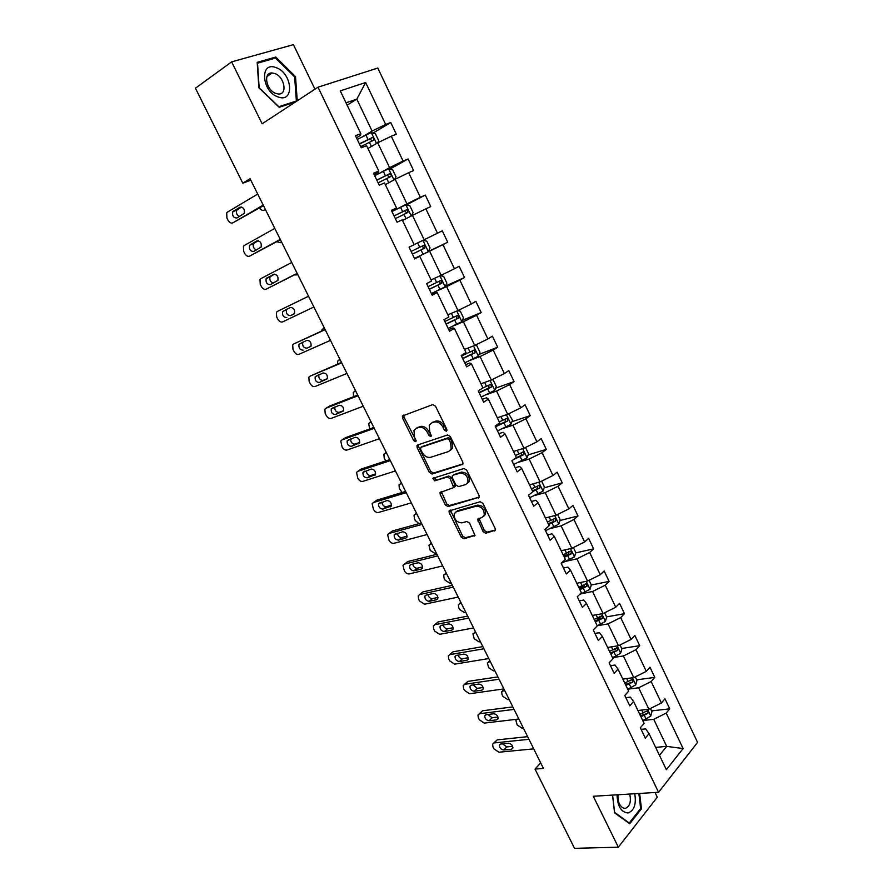 <?xml version="1.0" encoding="UTF-8"?>
<svg xmlns="http://www.w3.org/2000/svg" width="893" height="893" viewBox="0 0 893 893"><rect width="100%" height="100%" fill="white"/><g stroke="black" fill="none" stroke-linecap="round" stroke-linejoin="round"><path stroke-width="1.34" d="M446.366 431.263L446.813 429.332L435.505 406.181L432.759 404.596L402.386 416.004L402.542 418.024L413.66 440.584L415.524 441.678L416.049 441.187L414.486 436.9L413.972 430.549L416.339 428.294L418.795 427.434C422.177 426.742 425.057 428.428 427.423 432.48L428.874 435.427L430.761 436.532L431.308 436.018L429.745 431.687L429.22 425.314L431.687 422.947L434.199 422.076C437.659 421.362 440.584 423.059 442.973 427.155L444.435 430.147L446.366 431.263M483.024 531.569L485.759 533.221L495.347 530.196L495.157 528.444L482.946 503.395L480.177 501.743L449.056 510.941L449.235 512.738L461.268 537.151L463.947 538.792L474.976 535.42L469.629 523.142L466.916 521.501L461.86 522.851C456.457 522.383 453.912 519.335 454.213 513.698L456.379 511.711L476.349 506.186C481.84 506.565 484.452 509.624 484.207 515.361L481.885 517.505L477.655 519.19L483.024 531.569L484.363 530.487L487.098 532.139L495.392 530.018M314.961 89.188L293.429 44.65L231.633 61.874L262.129 123.792L318.008 87.19L658.565 792.281L593.276 796.266L618.347 847.189L574.545 848.35L535.019 769.096L543.435 768.404L250.073 178.712L242.807 183.177L250.799 180.163M231.633 61.874L195.433 88.195L242.807 183.177M462.116 464.74L462.942 463.958L462.775 462.061L450.329 436.554L447.572 434.958L417.701 444.96L416.964 445.663L417.131 447.616L429.377 472.453L432.045 474.049L462.786 464.26M466.704 470.131L479.039 495.403L479.217 497.222L448.063 506.565L445.395 504.947L440.204 494.421L440.026 492.59L453.711 487.545L450.061 478.603L447.348 476.996L434.813 480.814L432.815 478.38L463.947 468.501L466.704 470.131M618.347 847.189L657.293 797.215L655.015 792.493M641.107 729.369L645.661 728.9L649.032 733.622L645.304 738.087L640.348 727.784L644.099 723.363L633.606 701.507L629.788 705.85L624.787 695.468L628.639 691.16L618.045 669.114L614.15 673.333L609.104 662.852L613.022 658.666L602.34 636.43L598.355 640.527L593.265 629.945L597.283 625.881L586.5 603.445L582.426 607.407L577.28 596.736L581.388 592.807L570.504 570.158L566.341 573.998L561.161 563.215L565.347 559.42L554.374 536.559L550.11 540.265L544.886 529.393L549.173 525.731L538.088 502.659L533.735 506.231L528.455 495.258L532.831 491.73L521.657 468.445L517.214 471.884L511.879 460.81L516.355 457.417L505.07 433.92L500.526 437.213L495.146 426.039L499.712 422.791L488.326 399.071L483.682 402.218L478.257 390.933L482.923 387.83L471.426 363.886L466.693 366.9L461.212 355.503L465.979 352.545L454.37 328.378L449.536 331.236L444 319.739L448.866 316.926L437.146 292.536L432.212 295.237L426.62 283.628L431.598 280.982L419.766 256.358L414.72 258.903L409.083 247.182L414.162 244.682L402.218 219.823L397.072 222.212L391.38 210.38L396.559 208.036L384.503 182.942L379.246 185.175L373.497 173.22L378.788 171.043L366.61 145.704L361.252 147.769L355.447 135.714L360.85 133.693L340.278 90.874L365.661 82.513L385.653 124.451L390.777 122.542L396.347 134.251L391.257 136.216L403.089 161.041L408.112 158.976L413.626 170.574L408.648 172.695L420.369 197.286L425.28 195.065L430.75 206.562L425.872 208.839L437.481 233.196L442.303 230.829L447.717 242.215L442.939 244.637L454.437 268.771L459.158 266.259L464.527 277.544L459.839 280.112L471.236 304.022L475.857 301.354L481.182 312.539L476.594 315.251L487.891 338.949L492.411 336.148L497.691 347.221L493.193 350.078L504.378 373.564L508.809 370.606L514.044 381.59L509.635 384.582L520.719 407.855L525.062 404.763L530.241 415.647L525.932 418.772L536.916 441.834L541.169 438.608L546.304 449.391L542.084 452.662L552.968 475.511L557.132 472.151L562.222 482.845L558.08 486.238L568.874 508.876L572.949 505.393L577.994 515.987L573.942 519.514L584.636 541.951L588.632 538.345L593.622 548.838L589.659 552.499L600.263 574.735L604.17 570.995L609.115 581.41L605.242 585.183L615.746 607.229L619.575 603.367L624.475 613.681L620.68 617.576L631.094 639.433L634.834 635.448L639.701 645.672L635.995 649.691L646.309 671.357L649.97 667.25L654.792 677.385L651.164 681.526L661.389 702.992L664.972 698.784L669.75 708.83L666.2 713.083L683.1 748.546L666.368 769.71L649.032 733.622M318.008 87.19L377.795 68.047L697.567 742.396L658.565 792.281M627.846 689.184L638.64 687.789L648.91 709.243L637.926 710.504M648.91 709.243L661.389 702.992M638.64 687.789L651.164 681.526M625.859 697.667L630.38 697.109L633.606 701.507M612.676 657.605L623.403 655.975L633.773 677.62L623.001 679.093M633.773 677.62L646.309 671.357M623.403 655.975L635.995 649.691M610.466 665.698L614.976 665.039L618.045 669.114M597.372 625.747L608.044 623.883L618.492 645.717L607.631 647.447M618.492 645.717L631.094 639.433M608.044 623.883L620.68 617.576M594.939 633.438L599.426 632.679L602.34 636.43M581.935 593.599L592.539 591.501L603.088 613.536L592.293 615.5M603.088 613.536L615.746 607.229M592.539 591.501L605.242 585.183M579.278 600.889L583.732 600.029L586.5 603.445M566.352 561.184L576.9 558.839L587.538 581.064L576.956 583.241M587.538 581.064L600.263 574.735M576.9 558.839L589.659 552.499M563.483 568.048L567.903 567.077L570.504 570.158M550.646 528.466L561.117 525.877L571.855 548.302L561.34 550.724M571.855 548.302L584.636 541.951M561.117 525.877L573.942 519.514M547.532 534.907L551.93 533.835L554.374 536.559M534.784 495.459L545.199 492.623L556.038 515.25L545.433 517.951M556.038 515.25L568.874 508.876M545.199 492.623L558.08 486.238M531.447 501.464L535.811 500.292L538.088 502.659M518.788 462.161L529.136 459.069L540.064 481.896L529.538 484.854M540.064 481.896L552.968 475.511M529.136 459.069L542.084 452.662M515.205 467.731L519.547 466.447L521.657 468.445M502.647 428.551L512.917 425.202L523.957 448.241L513.631 451.423M523.957 448.241L536.916 441.834M512.917 425.202L525.932 418.772M498.819 433.674L503.127 432.279L505.07 433.92M486.361 394.65L496.564 391.034L507.693 414.285L497.446 417.723M507.693 414.285L520.719 407.855M496.564 391.034L509.635 384.582M482.287 399.316L486.562 397.809L488.326 399.071M469.93 360.437L480.054 356.553L491.284 380.016L481.115 383.711M491.284 380.016L504.378 373.564M480.054 356.553L493.193 350.078M465.599 364.634L469.841 363.016L471.426 363.886M464.751 362.859L478.313 356.207L479.976 352.3L476.817 345.691L474.763 345.412L464.628 349.397M487.891 338.949L474.73 345.424L463.389 321.748L453.343 325.9M463.389 321.748L476.594 315.251M448.755 329.629L452.963 327.887L454.37 328.378M436.61 291.062L446.578 286.62L458.02 310.53L447.996 314.771M458.02 310.53L471.236 304.022M446.578 286.62L459.839 280.112M431.754 294.299L437.146 292.536M419.71 255.889L429.6 251.167L441.153 275.301L431.207 279.822M441.153 275.301L454.437 268.771M429.6 251.167L442.939 244.637M414.598 258.635L419.766 256.358M402.665 220.404L412.477 215.392L424.13 239.737L414.263 244.548M424.13 239.737L437.481 233.196M412.477 215.392L425.872 208.839M385.452 184.572L395.175 179.27L406.951 203.85L397.162 208.951M406.951 203.85L420.369 197.286M395.175 179.27L408.648 172.695M391.692 211.038L396.559 208.036M367.949 148.495L377.728 142.813L389.605 167.627L379.905 173.019M389.605 167.627L403.089 161.041M377.728 142.813L391.257 136.216M374.156 174.593L378.208 172.327L378.788 171.043M347.143 105.173L356.809 99.134L372.091 131.059L362.48 136.752M372.091 131.059L385.653 124.451M365.661 82.513L356.809 99.134L346.015 102.818M540.7 762.89L535.019 769.096M659.458 755.333L666.691 746.381L653.732 719.323L642.882 720.495M655.641 747.385L666.691 746.381L683.1 748.546M356.452 137.801L360.471 135.401L360.85 133.693M653.732 719.323L666.2 713.083M372.939 133.079L390.777 122.542M389.772 169.157L408.112 158.976M406.393 204.91L425.28 195.065M428.372 251.458L447.717 242.215M445.473 286.039L464.527 277.544M462.373 320.353L481.182 312.539M479.083 354.398L497.691 347.221M495.604 388.165L514.044 381.59M511.968 421.663L530.241 415.647M528.154 454.883L546.304 449.391M544.172 487.824L562.222 482.845M548.09 523.488L550.501 522.885M560.045 520.496L577.994 515.987M563.539 555.647L568.573 554.508M575.751 552.89L593.622 548.838M578.854 587.527L584.882 586.31M591.322 585.004L609.115 581.41M595.519 618.871L600.464 617.989M606.581 616.884L624.475 613.681M613.145 649.836L615.757 649.434M621.707 648.497L639.701 645.672M629.866 680.756L630.826 680.622M636.698 679.83L654.792 677.385M651.566 710.895L669.75 708.83M297.257 100.786L295.505 76.552L275.736 57.063L257.195 62.343L258.858 87.748L279.196 107.305L295.371 102.025M612.531 795.094L614.574 812.82L629.699 823.77L641.464 808.79L639.634 793.442M447.025 430.27L444.401 426.195C442.013 422.099 439.088 420.413 435.628 421.128L434.199 422.076M431.542 423.003L435.628 421.128M416.238 428.327L420.223 426.486C423.617 425.794 426.486 427.468 428.852 431.52L431.408 435.527M403.837 415.055L403.982 417.098L416.138 440.662M418.37 444.736L418.549 446.645L430.772 471.459L433.44 473.056L462.965 463.902M449.112 439.724L447.192 438.608L420.949 447.326L420.547 449.19L422.054 452.249C424.387 456.245 427.234 457.93 430.616 457.316L448.599 451.523L451.188 449.056L450.641 442.861L449.112 439.724L450.53 438.753L448.599 437.626L447.192 438.608M421.987 446.623L448.599 437.626M450.34 450.407L452.595 448.074L452.048 441.879L450.641 442.861M450.53 438.753L452.048 441.879M479.262 497.1L449.436 505.527L448.063 506.565M441.365 491.697L446.768 503.909L449.436 505.527M453.934 487.377L455.095 486.518L454.917 484.676L451.445 477.599L448.744 475.991L434.813 480.814M434.143 477.632L436.197 479.798M465.677 484.542L467.91 482.432C468.233 476.561 465.633 473.446 460.085 473.123L453.041 475.266L452.226 476.025L452.405 477.9L455.888 484.999L458.6 486.618L465.677 484.542M467.363 483.403L469.294 481.405C469.618 475.534 467.017 472.43 461.48 472.107L460.085 473.123M453.767 474.741L461.48 472.107M478.949 518.286L484.363 530.487M483.716 516.266L485.546 514.301C485.803 508.564 483.191 505.516 477.71 505.137L476.349 506.186M456.033 511.823L457.741 510.662L477.71 505.137M450.373 510.059L462.619 536.079L465.286 537.72L475.043 535.22M294.668 77.122L295.505 76.552M273.548 58.603L275.736 57.063M640.359 808.846L641.464 808.79M377.527 142.925L378.744 140.737L375.406 133.76L371.209 132.588L357.233 139.431M265.377 209.475L264.239 210.134L265.455 209.643M360.716 146.653L373.319 140.391C374.323 139.174 374.011 138.203 372.381 137.5L359.366 143.862M359.488 144.108L369.59 138.984L371.767 140.38M259.617 207.935C261.057 210.101 262.598 210.826 264.239 210.134M263.201 205.111L232.872 222.848C231.086 223.563 229.456 222.67 227.983 220.169L226.9 218.026L226.722 212.847L227.481 212.11L257.709 194.06M232.872 222.848L263.491 205.68M236.868 218.004C233.453 217.903 232.091 215.805 232.783 211.708L240.072 207.131C243.51 207.198 244.883 209.308 244.191 213.449L236.868 218.004M239.369 216.53C236.757 215.012 235.897 212.869 236.812 210.112L241.657 206.997M394.516 179.638L396.012 176.814L392.697 169.904L388.578 168.844L374.669 175.653M281.585 242.036L280.435 242.673L281.63 242.148M378.107 182.819L390.676 176.602C391.659 175.396 391.357 174.436 389.783 173.733L376.779 180.051M376.857 180.207L386.937 175.151L389.102 176.624M276.785 241.702L280.435 242.673M411.405 215.939L413.113 212.567L409.831 205.714L405.88 204.787L391.938 211.552M297.648 274.341L296.487 274.932L297.67 274.374M395.353 218.64L407.867 212.478L407.029 209.632L394.025 215.894M394.059 215.972L404.719 210.826L406.27 212.556M294.322 274.932L296.487 274.932M280.246 239.369L249.605 256.146C247.796 256.804 246.167 255.9 244.704 253.411L243.644 251.29L243.432 246.301L244.258 245.497L274.798 228.418M249.605 256.146L280.424 239.715M253.657 251.469C250.286 251.357 248.913 249.292 249.549 245.285L256.961 240.876C260.365 240.976 261.749 243.041 261.113 247.082L253.657 251.469M256.436 249.951C253.645 248.667 252.663 246.546 253.5 243.599L258.222 240.686M297.146 273.325L266.203 289.153C264.373 289.767 262.743 288.841 261.292 286.374L260.231 284.275L259.997 279.464L260.901 278.605L291.743 262.475M266.203 289.153L297.213 273.459M270.311 284.655C266.974 284.51 265.589 282.489 266.17 278.583L273.704 274.33C277.064 274.441 278.46 276.473 277.89 280.413L270.311 284.655M273.459 283.036C270.456 282.11 269.318 280.034 270.054 276.785L274.542 274.129M276.149 67.667C259.428 60.668 261.448 91.756 278.169 96.957C294.735 103.421 292.536 73.081 276.149 67.667M274.687 73.494L272.119 72.98C262.754 72.199 266.259 90.573 276.06 93.531L278.449 93.999C287.836 94.825 284.476 76.597 274.687 73.494M296.387 100.998L278.839 106.713L259.149 87.782L257.53 63.18L275.49 58.045L294.645 76.932L296.387 100.998L294.277 102.382M617.052 794.815C617.443 806.234 621.115 812.273 628.069 812.965C634.197 810.587 636.43 804.18 634.756 793.732M617.989 794.759C617.599 801.49 619.452 805.955 623.56 808.132L625.401 808.31C629.911 806.401 631.351 801.646 629.699 794.044M638.863 793.486L640.649 808.478L629.241 822.978L614.596 812.373L612.598 795.083M628.639 823L629.241 822.978M428.305 251.603L422.925 240.373L426.809 241.188L430.058 247.975L428.26 251.692L414.497 258.434M412.432 254.137L424.901 248.031L424.108 245.195L411.126 251.413M424.108 245.195L421.786 246.323C423.438 246.981 423.662 247.941 422.456 249.214L412.421 254.114M313.889 306.98L282.646 321.882C280.804 322.44 279.163 321.502 277.723 319.058L276.674 316.97L276.428 312.349L277.388 311.423L308.531 296.23M308.531 296.208L277.388 311.423M286.809 317.551C283.516 317.383 282.132 315.396 282.646 311.579L290.314 307.493C293.63 307.627 295.025 309.625 294.511 313.465L290.616 315.642C287.323 315.486 285.939 313.499 286.463 309.692L286.999 309.101M294.121 313.968L290.616 315.642M321.692 330.99L322.116 329.472L324.326 327.965M440.238 275.714L443.631 276.35L446.846 283.07L445.094 286.854L431.397 293.563M429.354 289.299L441.778 283.26L441.03 280.435L428.06 286.608M438.697 281.496C440.294 282.166 440.495 283.114 439.311 284.365L429.299 289.198M330.488 340.345L298.954 354.32C297.101 354.845 295.46 353.885 294.02 351.451L292.982 349.386L292.714 344.932L293.741 343.95L325.186 329.684M325.074 329.461L293.741 343.95M303.173 350.168C299.914 349.967 298.519 348.013 298.988 344.296L306.768 340.356C310.05 340.523 311.456 342.488 310.998 346.238L306.913 348.17C303.653 347.98 302.269 346.026 302.738 342.32L302.861 342.131M310.909 346.384L306.913 348.17M337.532 364.076L337.744 361.073L340.032 359.544M457.54 310.731L460.297 311.177L463.489 317.841L461.781 321.681L448.152 328.367M446.12 324.148L458.5 318.154L457.785 315.352L444.837 321.48M455.553 316.345C457.015 317.093 457.171 318.042 456.022 319.192L446.031 323.958M346.942 373.419L315.117 386.49C313.253 386.959 311.612 385.988 310.184 383.577L309.157 381.523L308.855 377.248L309.96 376.21L341.684 362.848M341.461 362.413L309.96 376.21M319.404 382.494C316.178 382.282 314.771 380.351 315.196 376.723L323.087 372.95C326.325 373.14 327.742 375.071 327.329 378.732L319.404 382.494L323.076 380.407C319.906 380.228 318.5 378.342 318.834 374.736M327.385 378.621L323.076 380.407M353.628 396.682L353.26 392.407L355.615 390.866M462.73 358.673L475.076 352.735L474.395 349.956L461.458 356.028M472.274 350.904L472.564 353.706L462.607 358.406M363.25 406.203L331.158 418.393C329.271 418.817 327.619 417.824 326.213 415.435L325.186 413.392L324.873 409.273L326.034 408.201L358.037 395.722M357.725 395.086L329.651 406.047L326.034 408.201M335.489 414.553C332.296 414.307 330.89 412.421 331.258 408.882L339.262 405.266C342.466 405.478 343.894 407.375 343.526 410.947L335.489 414.553L339.094 412.376C336.114 412.265 334.663 410.479 334.752 407.007M343.66 410.624L339.094 412.376M329.07 406.393L329.651 406.047M369.713 428.964L368.642 423.472L371.064 421.92M491.831 379.748L493.182 379.893L496.307 386.435L494.7 390.408L481.193 397.039M479.195 392.887L491.496 387.004L490.86 384.247L482.276 388.265M488.817 385.162L488.973 387.908L479.028 392.54M379.413 438.697L347.053 450.016C345.156 450.396 343.504 449.391 342.097 447.013L340.758 441.03L341.974 439.914L374.245 428.316M373.832 427.479L345.535 437.67L341.974 439.914M351.429 446.344C348.281 446.076 346.864 444.212 347.187 440.751L355.291 437.291C358.473 437.548 359.901 439.412 359.589 442.895L351.429 446.344L354.979 444.078C352.155 444 350.681 442.303 350.569 438.988M359.756 442.392L354.979 444.078M344.765 438.15L345.535 437.67M385.743 460.933L384.191 458.031L383.901 454.28L386.39 452.718M508.798 413.738L512.504 420.279L510.93 424.309L497.49 430.906M495.515 426.798L507.771 420.971L507.168 418.214L499.287 421.909M505.192 419.118L505.226 421.809L495.302 426.363M395.443 470.924L362.815 481.383C360.895 481.718 359.243 480.702 357.847 478.335L356.508 472.509L357.769 471.359L390.319 460.621M389.806 459.594L361.274 469.037L357.769 471.359M367.246 477.855C364.121 477.565 362.703 475.723 362.982 472.352L371.198 469.059C374.334 469.338 375.774 471.169 375.506 474.574L367.246 477.855L370.729 475.5C368.039 475.456 366.554 473.848 366.286 470.667M375.696 473.904L370.729 475.5M360.348 469.64L361.274 469.037M402.04 492.523L399.338 488.449L399.037 484.821L401.593 483.269M525.519 447.471L528.544 453.811L527.026 457.897L513.642 464.472M513.486 459.582L523.89 454.626L523.32 451.891L515.462 455.564M521.4 452.773L521.333 455.397L515.495 458.064M411.338 502.859L378.442 512.482C376.522 512.772 374.859 511.745 373.475 509.39L372.124 503.73L373.441 502.547L406.259 492.657M405.645 491.429L376.879 500.136L373.441 502.547M382.93 509.11C379.838 508.787 378.409 506.978 378.654 503.685L386.959 500.549C390.074 500.861 391.514 502.67 391.29 505.985L382.93 509.11L386.345 506.677C383.778 506.632 382.293 505.103 381.88 502.078M391.48 505.159L386.345 506.677M375.819 500.884L376.879 500.136M419.096 523.622L415.323 520.541L414.363 518.621L414.051 515.127L416.663 513.564M541.616 481.126L544.451 487.042L542.977 491.195L529.649 497.736M532.719 491.485L539.874 487.98L539.339 485.256L531.491 488.929M537.452 486.138L537.296 488.683L532.429 490.893M427.088 534.527L393.947 543.324C392.005 543.569 390.341 542.52 388.968 540.187L387.618 534.673L388.991 533.467L422.054 524.414M421.351 522.997L392.362 530.978L388.991 533.467M398.479 540.109C395.42 539.752 393.98 537.966 394.193 534.751L402.598 531.781C405.679 532.116 407.119 533.902 406.929 537.139L405.79 538.155L398.479 540.109L401.839 537.586C399.383 537.553 397.887 536.09 397.363 533.21M407.119 536.168L401.839 537.586M391.167 531.86L392.362 530.978M436.376 553.202L435.137 553.515L430.225 550.445L428.953 545.176L431.609 543.625M557.578 514.48L560.212 519.983L558.772 524.191L545.511 530.71M548.581 524.526L555.714 521.032L555.2 518.331L547.376 521.992M553.359 519.201L553.124 521.679L548.269 523.856M442.716 565.928L409.318 573.909C407.364 574.11 405.701 573.049 404.328 570.739L402.989 565.369L404.406 564.13L437.715 555.892M436.923 554.296L407.71 561.563L404.406 564.13M413.894 570.839C410.869 570.46 409.429 568.696 409.597 565.559L410.747 564.555L418.103 562.746C421.15 563.103 422.601 564.867 422.445 568.037L421.262 569.064L413.894 570.839L417.198 568.238C414.843 568.205 413.359 566.809 412.733 564.063M422.612 566.921L417.198 568.238M406.393 562.59L407.71 561.563M451.177 582.939L449.916 583.218L445.004 580.115L444.055 578.217L443.721 574.969L446.444 573.429M573.395 547.543L575.84 552.633L574.445 556.897L561.239 563.383M564.32 557.265L571.42 553.794L570.928 551.115L563.115 554.765M568.54 551.673L568.808 554.386L563.963 556.54M458.198 597.06L424.555 604.237L419.576 601.022L418.594 599.091L418.225 595.798L419.688 594.548L453.253 587.114M452.36 585.328L422.936 591.892L419.688 594.548M429.187 601.313C426.184 600.911 424.744 599.17 424.878 596.1L426.061 595.084L433.473 593.454C436.498 593.845 437.95 595.586 437.827 598.678L436.61 599.728L429.187 601.313L432.424 598.634C430.18 598.6 428.696 597.272 427.993 594.66M437.961 597.428L432.424 598.634M421.518 593.052L422.936 591.892M465.845 612.431L464.583 612.687L459.661 609.539L458.723 607.664L458.388 604.528L461.156 602.998M589.079 580.305L591.322 584.993L589.972 589.313L579.445 594.66M579.914 589.726L586.98 586.266L586.522 583.598L578.72 587.237M584.167 584.111L584.357 586.801L579.524 588.922M473.558 627.935L439.68 634.32L434.679 631.072L433.719 629.152L433.339 625.971L434.846 624.709L468.646 618.068M467.675 616.103L438.039 621.975L434.846 624.709M444.357 631.541C441.376 631.105 439.936 629.398 440.037 626.395L441.254 625.368L448.721 623.906C451.713 624.319 453.175 626.038 453.086 629.063L451.825 630.123L444.357 631.541L447.538 628.772C445.384 628.739 443.91 627.478 443.129 625M453.175 627.701L447.538 628.772M434.802 624.72L438.039 621.975M480.401 641.687L479.128 641.911L474.205 638.729L472.922 633.851L475.746 632.333M604.617 612.777L606.671 617.074L605.365 621.45L597.238 625.803M595.363 621.896L602.407 618.458L601.971 615.802L594.18 619.441M599.649 616.282L599.761 618.927L594.939 621.026M488.784 658.543L454.671 664.158L449.67 660.865L448.71 658.967L448.331 655.897L449.882 654.625L483.917 648.764M482.856 646.621L453.019 651.812L449.882 654.625M459.404 661.523C456.446 661.066 454.995 659.358 455.062 656.422L456.323 655.395L463.835 654.111C466.805 654.547 468.267 656.243 468.211 659.201L466.916 660.273L459.404 661.523L462.518 658.677C460.453 658.632 459.002 657.427 458.154 655.082M468.256 657.717L462.518 658.677M449.715 654.658L453.019 651.812M494.845 670.71L493.561 670.911L488.627 667.696L487.355 662.93L490.224 661.434M620.01 644.958L621.885 648.876L620.613 653.296L612.542 657.661M610.689 653.788L617.688 650.372L617.275 647.726L609.506 651.354M617.688 650.372L610.232 652.85M503.886 688.905L469.539 693.749L464.539 690.423L463.59 688.536L463.199 685.578L464.795 684.295L499.064 679.205M497.914 676.883L467.876 681.404L464.795 684.295M474.317 691.249C471.381 690.769 469.941 689.083 469.975 686.215L471.27 685.177L478.827 684.06C481.774 684.529 483.236 686.204 483.213 689.106L481.885 690.166L474.317 691.249L477.375 688.336L473.056 684.909M483.191 687.487L477.375 688.336M464.505 684.351L467.876 681.404M509.166 699.509L507.871 699.677L502.938 696.428L502.022 694.587L501.665 691.774L504.59 690.3M635.28 676.861L636.966 680.399L635.738 684.875L627.712 689.24M625.87 685.411L632.847 681.995L632.456 679.372L624.709 682.989M632.847 681.995L625.379 684.395M518.866 719.01L484.296 723.107L479.284 719.736L478.347 717.86L477.956 715.014L479.586 713.719L514.078 709.388M512.839 706.899L482.611 710.761L479.586 713.719M489.107 720.74C486.205 720.227 484.754 718.564 484.765 715.751L486.082 714.713L493.695 713.764C496.631 714.255 498.093 715.918 498.093 718.753L496.731 719.825L489.107 720.74L492.121 717.749L487.857 714.489M498.004 717.023L492.121 717.749M479.173 713.808L482.611 710.761M650.417 708.484L651.923 711.654L650.729 716.175L642.748 720.539M523.376 728.074L522.081 728.219L517.136 724.926L515.875 720.394L516.98 719.233M640.928 716.744L647.871 713.351L647.503 710.739L639.768 714.344M647.871 713.351L640.404 715.673M533.713 748.859L498.93 752.219L493.918 748.814L492.981 746.95L492.59 744.204L494.253 742.909L528.969 739.315M527.651 736.669L497.222 739.873L494.253 742.909M503.786 749.986C500.895 749.45 499.444 747.798 499.433 745.052L500.783 744.003L508.452 743.222C511.354 743.746 512.816 745.398 512.839 748.167L511.455 749.238L503.786 749.986L506.744 746.916L502.547 743.824M512.682 746.325L506.744 746.916M493.74 743.021L497.222 739.873M444.401 426.195L442.973 427.155M433.116 421.998L431.687 422.947M430.292 434.467L428.874 435.427M428.852 431.52L427.423 432.48M420.223 426.486L418.795 427.434M417.779 427.345L416.339 428.294M415.089 439.624L413.66 440.584M403.982 417.098L402.542 418.024M445.853 429.176L444.435 430.147M433.44 473.056L432.045 474.049M430.772 471.459L429.377 472.453M418.549 446.645L417.131 447.616M422.378 446.355L420.949 447.326M479.106 497.446L478.358 498.026M446.768 503.909L445.395 504.947M441.589 493.405L440.204 494.421M454.917 484.676L453.532 485.692M451.445 477.599L450.061 478.603M448.744 475.991L447.348 476.996M454.425 474.261L453.041 475.266M479.184 519.893L477.833 520.965M457.741 510.662L456.379 511.711M474.92 535.554L474.138 536.191M465.286 537.72L463.947 538.792M462.619 536.079L461.268 537.151M450.597 511.7L449.235 512.738M495.28 530.33L494.454 531.011M487.098 532.139L485.759 533.221M376.533 143.505L371.321 132.622M368.005 139.464L365.884 135.022M371.388 146.497L369.356 142.266M369.59 138.984L371.979 137.589M233.397 211.105L237.426 209.509M393.98 179.928L388.678 168.877M385.408 175.72L383.298 171.322M388.79 182.764L386.736 178.488M386.937 175.151L389.348 173.834M411.26 216.006L405.88 204.787M402.643 211.63L400.544 207.276M406.025 218.685L403.96 214.376M404.127 210.994L406.549 209.732M250.23 244.626L254.181 242.941M266.907 277.868L270.791 276.082M419.71 247.216L417.645 242.907M423.081 254.248L421.016 249.94M422.456 249.214L424.901 248.031M323.154 328.501L324.293 327.898M445.138 286.753L439.925 275.859M436.632 282.478L434.612 278.27M439.97 289.444L437.927 285.168M439.311 284.365L441.778 283.26M338.849 360.046L339.976 359.421M461.826 321.592L456.781 311.054M453.387 317.406L451.423 313.32M456.703 324.315L454.671 320.085M456.022 319.192L458.5 318.154M354.421 391.335L355.526 390.676M478.358 356.106L473.48 345.915M469.997 352.021L468.088 348.036M473.279 358.863L471.27 354.677M472.564 353.706L475.076 352.735M369.858 422.356L370.941 421.675M494.744 390.308L490.034 380.474M486.462 386.323L484.598 382.45M489.71 393.11L487.712 388.946M488.973 387.908L491.496 387.004M358.573 443.832L359.232 443.408M385.173 453.131L386.245 452.416M510.975 424.208L506.431 414.709M502.77 420.313L500.962 416.54M505.985 427.033L504.02 422.925M505.226 421.809L507.771 420.971M374.446 475.545L375.239 474.998M400.365 483.649L401.415 482.912M527.06 457.796L522.673 448.643M518.933 454.001L517.17 450.329M522.126 460.665L520.161 456.58M521.333 455.397L523.89 454.626M390.185 506.978L391.101 506.32M415.424 513.921L416.462 513.151M543.011 491.094L538.78 482.265M534.952 487.388L533.233 483.816M538.111 493.985L536.168 489.944M537.296 488.683L539.874 487.98M405.79 538.155L406.806 537.385M430.37 543.937L431.386 543.156M558.817 524.091L554.743 515.585M550.825 520.474L549.162 517.002M553.961 527.015L552.041 523.008M553.124 521.679L555.714 521.032M421.262 569.064L422.378 568.182M445.194 573.719L446.187 572.915M574.478 556.785L570.56 548.603M566.553 553.269L564.934 549.898M569.667 559.755L567.758 555.781M568.808 554.386L571.42 553.794M436.61 599.728L437.816 598.723M459.895 603.266L460.866 602.429M590.005 589.201L586.232 581.332M582.158 585.775L580.584 582.493M585.239 592.193L583.352 588.264M584.357 586.801L586.98 586.266M451.825 630.123L453.108 629.007M474.473 632.568L475.433 631.708M605.398 621.338L601.77 613.77M597.607 617.989L596.089 614.808M600.665 624.363L598.79 620.456M599.761 618.927L602.407 618.458M466.916 660.273L468.267 659.045M488.951 661.646L489.889 660.753M620.646 653.185L617.175 645.929M612.933 649.925L611.448 646.833M615.969 656.243L614.105 652.37M481.885 690.166L483.28 688.838M503.295 690.479L504.221 689.575M635.771 684.764L632.434 677.798M628.125 681.582L626.685 678.591M631.128 687.844L629.286 684.005M496.731 719.825L498.171 718.385M650.763 716.063L647.57 709.399M643.183 712.971L641.788 710.058M646.164 719.166L644.333 715.371M511.455 749.238L512.928 747.698M403.826 415.078L402.386 416.004M418.281 444.77L416.964 445.663M452.595 448.074L451.188 449.056M441.153 491.753L440.026 492.59M455.095 486.518L453.711 487.545M433.641 477.788L432.815 478.38M469.294 481.405L467.91 482.432M478.726 518.342L477.655 519.19M485.546 514.301L484.207 515.361M450.117 510.126L449.056 510.941M370.104 138.839L372.381 137.5M232.783 211.708L236.812 210.112M387.495 174.995L389.783 173.733M404.719 210.826L407.029 209.632M249.549 245.285L253.5 243.599M266.17 278.583L270.054 276.785M266.929 76.575L272.119 72.98M282.646 311.579L286.463 309.692M438.697 281.485L441.03 280.435M298.988 344.296L302.738 342.32M456.133 316.055L457.785 315.352M315.196 376.723L318.455 374.893M473.167 350.436L474.395 349.956M331.258 408.882L333.692 407.42M489.833 384.615L490.86 384.247M347.187 440.751L349.208 439.479M506.253 418.516L507.168 418.214M362.982 472.352L364.735 471.18M522.494 452.148L523.32 451.891M378.654 503.685L380.228 502.569M538.568 485.479L539.339 485.256M394.193 534.751L395.632 533.679M554.475 518.52L555.2 518.331M409.597 565.559L410.936 564.51M570.236 551.271L570.928 551.115M424.878 596.1L426.128 595.073M459.85 603.277L460.866 602.407M585.853 583.732L586.522 583.598M440.037 626.395L441.22 625.368M474.317 632.612L475.4 631.63M601.335 615.913L601.971 615.802M455.062 656.422L456.178 655.417M488.661 661.702L489.822 660.619M616.683 647.816L617.275 647.726M469.975 686.215L471.024 685.221M502.893 690.568L504.121 689.374M631.887 679.45L632.456 679.372M484.765 715.751L485.747 714.78M499.433 745.052L500.359 744.103"/></g></svg>
